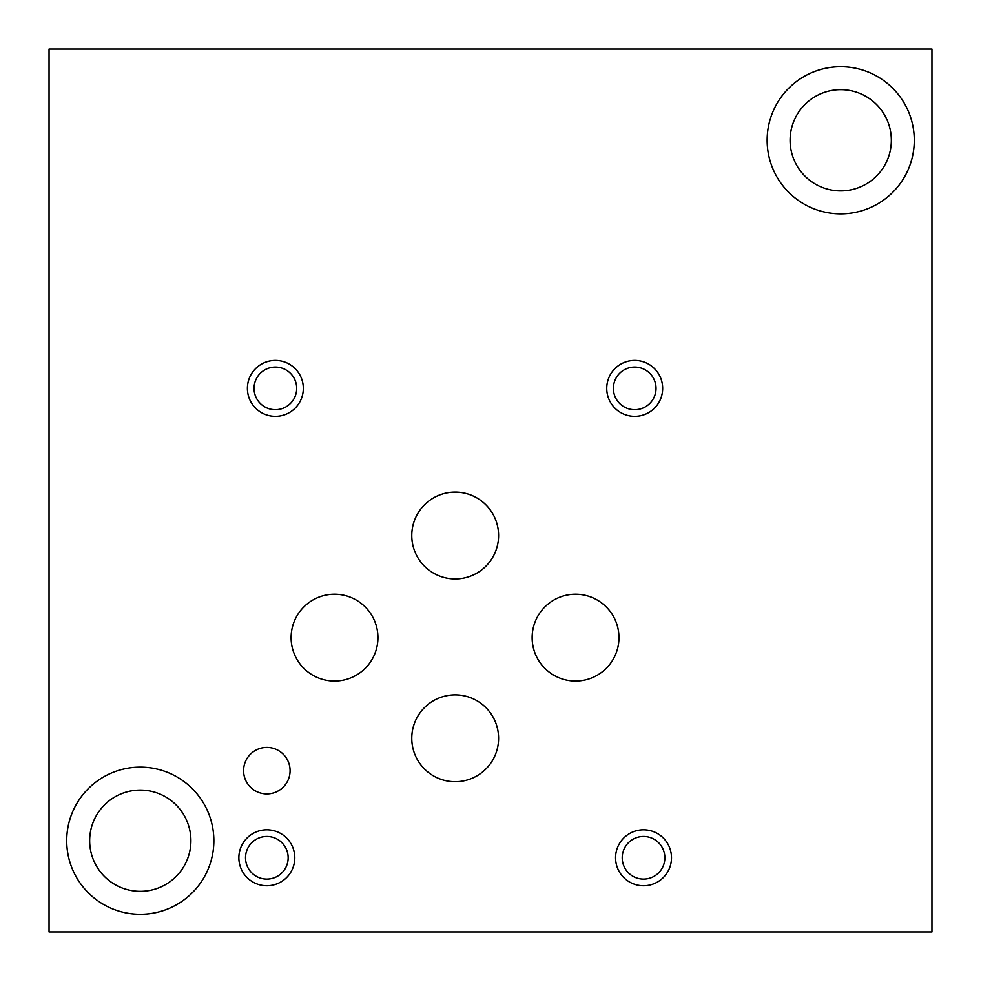 <?xml version="1.0" encoding="UTF-8"?>
<svg xmlns="http://www.w3.org/2000/svg" width="981" height="981" viewBox="0 0 981 981"><rect width="100%" height="100%" fill="white"/><g stroke="black" fill="none" stroke-linecap="round" stroke-linejoin="round"><path stroke-width="1.47" d="M790.097 140.283A50.62 50.62 0 0 1 866.027 96.445A50.62 50.62 0 0 1 866.027 184.121A50.62 50.62 0 0 1 790.097 140.283M767.142 140.283A73.575 73.575 0 0 1 877.505 76.567A73.575 73.575 0 0 1 877.505 203.999A73.575 73.575 0 0 1 767.142 140.283M89.663 840.717A50.62 50.62 0 0 1 165.593 796.879A50.62 50.62 0 0 1 165.593 884.555A50.62 50.62 0 0 1 89.663 840.717M66.708 840.717A73.575 73.575 0 0 1 177.071 777.001A73.575 73.575 0 0 1 177.071 904.433A73.575 73.575 0 0 1 66.708 840.717M303.325 388.378A27.959 27.959 0 0 0 261.387 364.159A27.959 27.959 0 0 0 261.387 412.596A27.959 27.959 0 0 0 303.325 388.378M296.691 388.378A21.324 21.324 0 0 0 264.711 369.911A21.324 21.324 0 0 0 264.711 406.845A21.324 21.324 0 0 0 296.691 388.378M294.791 857.786A27.959 27.959 0 0 0 252.853 833.568A27.959 27.959 0 0 0 252.853 882.005A27.959 27.959 0 0 0 294.791 857.786M288.156 857.786A21.324 21.324 0 0 0 256.176 839.319A21.324 21.324 0 0 0 256.176 876.254A21.324 21.324 0 0 0 288.156 857.786M671.495 857.786A27.959 27.959 0 0 0 629.557 833.568A27.959 27.959 0 0 0 629.557 882.005A27.959 27.959 0 0 0 671.495 857.786M664.86 857.786A21.324 21.324 0 0 0 632.88 839.319A21.324 21.324 0 0 0 632.88 876.254A21.324 21.324 0 0 0 664.86 857.786M662.665 388.378A27.959 27.959 0 0 0 620.728 364.159A27.959 27.959 0 0 0 620.728 412.596A27.959 27.959 0 0 0 662.665 388.378M656.031 388.378A21.324 21.324 0 0 0 624.051 369.911A21.324 21.324 0 0 0 624.051 406.845A21.324 21.324 0 0 0 656.031 388.378M290.082 770.674A23.25 23.25 0 0 0 255.207 750.539A23.25 23.25 0 0 0 255.207 790.809A23.25 23.25 0 0 0 290.082 770.674M498.593 738.301A43.409 43.409 0 0 0 433.479 700.704A43.409 43.409 0 0 0 433.479 775.897A43.409 43.409 0 0 0 498.593 738.301M498.593 535.528A43.409 43.409 0 0 0 433.479 497.931A43.409 43.409 0 0 0 433.479 573.125A43.409 43.409 0 0 0 498.593 535.528M618.962 637.65A43.409 43.409 0 0 0 553.848 600.053A43.409 43.409 0 0 0 553.848 675.247A43.409 43.409 0 0 0 618.962 637.65M377.93 637.65A43.409 43.409 0 0 0 312.816 600.053A43.409 43.409 0 0 0 312.816 675.247A43.409 43.409 0 0 0 377.93 637.65M931.95 49.05L49.05 49.05L49.05 931.95L931.95 931.95L931.95 49.05"/></g></svg>
